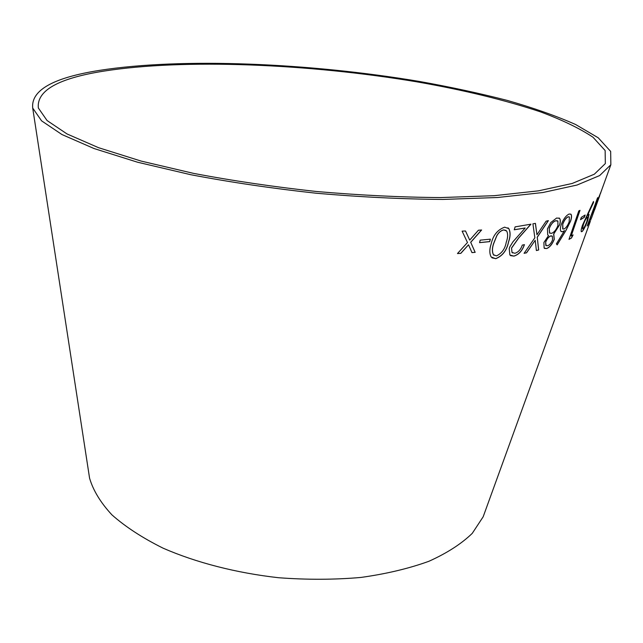 <?xml version="1.0" encoding="UTF-8"?>
<svg xmlns="http://www.w3.org/2000/svg" width="643" height="643" viewBox="0 0 643 643"><rect width="100%" height="100%" fill="white"/><g stroke="black" fill="none" stroke-linecap="round" stroke-linejoin="round"><path stroke-width="0.96" d="M103.177 71.212C58.167 78.398 36.555 90.655 38.339 107.976L47.052 120.522L67.025 133.953L98.564 147.697L141.171 161.088L193.414 173.345C232.316 180.739 273.307 186.783 316.372 191.485C359.541 195.239 400.919 197.264 440.519 197.578L494.145 195.697L538.545 190.834L572.149 183.48L594.357 174.189L605.336 163.571L605.135 150.534L592.983 137.216C579.705 128.391 562.199 119.936 540.45 111.85C504.988 100.051 463.957 90.076 417.363 81.926C309.492 63.818 184.139 58.368 103.177 71.212M99.4 70.4C53.128 77.715 30.896 90.261 32.705 108.056L41.586 120.844L61.929 134.524L94.055 148.541L137.481 162.197L190.754 174.711C230.435 182.258 272.254 188.431 316.203 193.23C360.249 197.055 402.47 199.129 442.858 199.434L497.553 197.505L542.805 192.538L577.036 185.031L599.654 175.563L610.85 164.745L610.665 151.418L598.247 137.803L575.589 124.493C556.171 115.909 533.393 107.887 507.255 100.412C479.742 93.331 450.43 87.006 419.332 81.436C309.613 63.006 182.194 57.404 99.4 70.4M88.75 472.822L89.578 478.191C93.171 490.432 100.621 502.649 111.922 514.858C125.457 526.834 142.513 537.942 163.105 548.182C196.171 562.609 236.23 572.961 278.507 577.719C306.791 579.849 334.207 579.761 360.755 577.462C386.178 573.926 408.916 568.533 428.945 561.267C447.046 553.109 461.481 543.801 472.275 533.336L483.166 516.787L485.015 511.675M465.524 230.99L462.116 231.134L467.477 242.54L457.47 253.543L460.806 253.374L468.522 244.782L471.978 252.619L475.169 252.345L470.724 242.331L481.623 229.985L478.44 230.226L469.711 240.096L465.524 230.99M490.368 239.156L480.2 240.152L479.557 242.644L489.725 241.639L490.368 239.156M504.642 227.172C497.481 229.824 492.98 235.434 491.139 244.019C489.395 249.259 489.395 253.575 491.148 256.975L495.745 258.703C502.609 255.93 506.885 250.336 508.581 241.913C510.486 236.544 510.574 232.123 508.846 228.651L504.642 227.172M515.091 226.883L514.263 229.792L525.178 228L513.018 241.704L509.899 246.711L509.208 248.56L509.883 255.022L513.974 256.115C518.829 254.612 522.309 250.794 524.439 244.653L522.293 245.096C520.798 249.468 518.338 252.201 514.906 253.294L512.029 252.434L511.563 248.11L518.628 238.119L530.949 224.174L515.091 226.883M535.434 223.378L532.918 223.828L534.847 237.814L524.093 253.318L526.561 252.82L535.193 240.329L536.399 250.561L538.673 249.974L537.267 237.283L548.391 220.621L546.116 221.168L536.953 234.735L535.434 223.378M559.595 225.042C560.559 221.883 560.551 219.657 559.571 218.355L556.629 218.025L550.762 222.558L547.434 228.916L547.707 234.88L548.511 235.587L543.89 242.515L544.131 248.094L546.695 248.56C549.765 247.322 552.281 244.252 554.258 239.341L553.752 233.98L559.506 225.002C560.471 221.843 560.463 219.609 559.482 218.307L559.056 217.969M562.794 231.681L564.506 230.588L556.396 243.826L557.159 244.895L566.097 230.218L570.574 221.184C571.683 217.873 571.836 215.582 571.04 214.32L569.168 214.006C566.073 215.477 563.429 219.006 561.251 224.6C560.19 227.807 560.093 230.065 560.961 231.376L562.794 231.681L564.506 230.588M568.999 239.373L571.434 238.055L573.098 234.912L571.193 235.957L580.01 210.333L578.772 210.936L568.999 239.373M585.154 215.011L581.32 217.35L580.492 219.697L584.326 217.35L585.154 215.011M588.345 214.521L587.324 215.718L593.561 202.416L593.465 201.484L582.502 225.154C581.352 228.49 580.942 230.636 581.256 231.601L582.132 231.544C583.812 229.712 585.62 226.127 587.573 220.782L589.06 214.473L588.345 214.521M587.147 226.023L589.51 221.505L588.683 222.631L597.709 197.658L587.147 226.023M601.639 190.296L598.577 197.835L600.827 192.635M594.582 209.875L599.79 195.552M598.77 197.297L592.782 214.264M601.301 191.075L600.875 192.241M596.752 203.606L599.332 196.501M591.464 218.21L591.946 216.868M592.693 214.232L594.936 208.284M587.244 225.757L588.232 224.624M588.144 224.584L589.253 221.867M597.516 197.891L588.683 222.631M581.36 231.729L582.036 231.504C583.715 229.68 585.532 226.095 587.485 220.75L588.892 214.336M593.561 202.416L587.324 215.718M593.465 202.376L593.393 201.637M582.606 228.956L583.305 224.407C584.704 220.75 585.998 218.315 587.188 217.093L587.678 216.956M586.85 221.497C585.516 225.114 584.278 227.55 583.129 228.804L582.55 228.892L583.402 224.439C584.792 220.782 586.095 218.347 587.284 217.133L587.823 217.053L586.85 221.497M580.533 219.584L584.23 217.31L585.009 215.108M569.039 239.268L571.434 238.055M571.346 238.014L572.937 235M579.882 210.398L571.193 235.957M561.251 231.609L562.705 231.641M557.103 244.814L566.097 230.218M566.009 230.17L570.574 221.184M570.486 221.144C571.587 217.824 571.748 215.542 570.944 214.28L570.638 214.031M562.922 229.029L562.746 224.029C564.208 220.26 565.977 217.856 568.05 216.82L569.103 216.828M562.834 224.069C564.297 220.3 566.065 217.897 568.139 216.86L569.401 217.037L569.176 221.779C567.761 225.54 566.041 227.96 564.007 229.029L562.705 228.844L562.746 224.029M544.557 248.447L546.606 248.511C549.677 247.274 552.192 244.203 554.17 239.292L553.663 233.931L559.506 225.002M546.116 245.739L545.642 242.057C546.928 238.834 548.608 236.793 550.681 235.917L551.959 235.957M549.99 233.296L549.508 232.927L549.243 228.313C550.89 224.174 553.02 221.658 555.624 220.758L557.449 220.782M549.331 228.353C550.979 224.222 553.109 221.706 555.713 220.806L557.891 221.112L557.931 225.516C556.299 229.696 554.186 232.3 551.59 233.353L549.596 232.975L549.243 228.313M545.722 242.106C547.016 238.883 548.696 236.833 550.77 235.965L552.337 236.254L552.538 239.911C551.276 243.054 549.652 244.999 547.683 245.739L545.843 245.513L545.642 242.057M536.953 234.735L535.362 223.386M524.141 253.246L526.561 252.82M526.488 252.771L535.193 240.329M536.391 250.497L538.673 249.974M538.593 249.926L537.267 237.283M537.186 237.243L548.254 220.653M514.279 229.728L525.178 228M510.55 255.641L513.974 256.115M513.902 256.067C518.732 254.564 522.212 250.77 524.334 244.67M512.575 252.948L511.957 252.386L511.563 248.11M511.49 248.061L518.547 238.071L530.805 224.206M492.016 257.851L495.673 258.647C502.537 255.874 506.813 250.28 508.509 241.864C510.413 236.495 510.502 232.075 508.774 228.603L507.946 227.823M494.025 255.303L493.374 254.66C492.008 251.743 492.072 248.077 493.567 243.657L496.717 235.796C498.526 232.509 500.857 230.532 503.71 229.889L506.033 230.427M496.452 255.89L493.438 254.708C492.08 251.791 492.144 248.126 493.639 243.705L496.782 235.844C498.598 232.557 500.929 230.588 503.782 229.937L506.692 231.038C508.058 233.98 507.914 237.693 506.258 242.186C505.085 248.793 501.813 253.358 496.452 255.89M479.574 242.588L489.653 241.591L490.287 239.164M469.711 240.096L465.492 230.99M457.527 253.487L460.806 253.374M460.75 253.318L468.522 244.782M471.954 252.562L475.169 252.345M475.113 252.289L470.724 242.331M470.668 242.282L481.503 229.993M483.166 516.787L590.362 221.232M591.447 218.234L595.338 207.52M600.377 193.623L610.85 164.745M89.578 478.191L32.705 108.056M590.604 220.268L591.351 218.21M599.316 196.252L600.007 194.339"/></g></svg>
